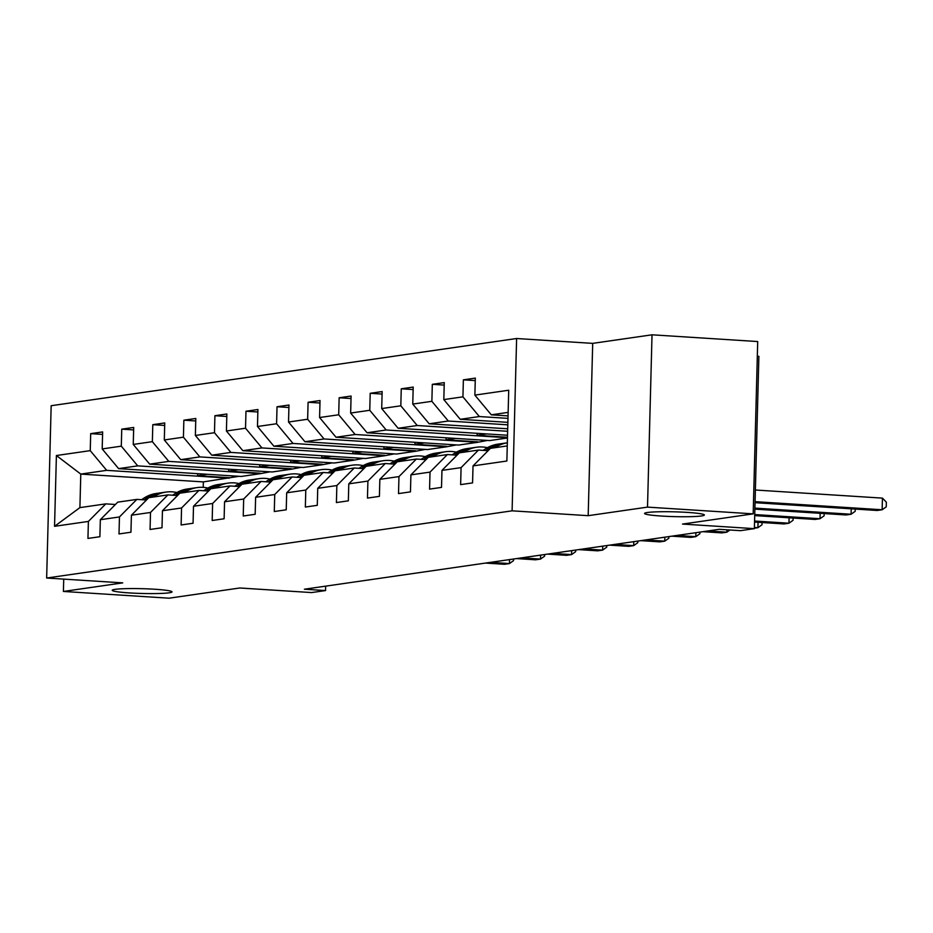 <?xml version="1.0" encoding="UTF-8"?>
<svg xmlns="http://www.w3.org/2000/svg" width="933" height="933" viewBox="0 0 933 933"><rect width="100%" height="100%" fill="white"/><g stroke="black" fill="none" stroke-linecap="round" stroke-linejoin="round"><path stroke-width="1.4" d="M154.866 589.248A29.914 2.402 1.5 0 1 172.022 591.872A29.914 2.402 1.5 0 1 129.384 592.921A29.914 2.402 1.5 0 1 112.217 590.297A29.914 2.402 1.5 0 1 154.866 589.248M687.213 512.392A29.914 2.402 1.5 0 1 704.368 515.016A29.914 2.402 1.5 0 1 661.73 516.066A29.914 2.402 1.5 0 1 644.563 513.442A29.914 2.402 1.5 0 1 687.213 512.392M516.614 338.516L51.163 405.715L46.65 578.028L512.1 510.829L516.614 338.516L592.7 343.367L588.187 515.681L647.514 507.12L652.027 334.807L592.7 343.367M652.027 334.807L757.701 341.548L753.188 513.861L682.513 524.066L754.365 528.649L758.879 356.336L757.316 356.243M63.724 579.125L63.409 591.452L169.071 598.193L239.746 587.988L311.61 592.572L325.547 590.566L325.664 586.146M647.514 507.12L753.188 513.861M238.965 476.308L203.359 481.906L80.786 474.092L79.911 507.622L105.791 503.878L88.39 521.43L87.947 538.434L99.889 536.708L100.332 519.704L119.447 516.952L119.004 533.944L130.947 532.218L131.39 515.226L150.505 512.462L150.061 529.466L162.004 527.74L162.447 510.736L181.562 507.984L181.119 524.976L193.061 523.25L193.504 506.257L212.619 503.493L212.176 520.497L224.118 518.771L224.561 501.767L243.676 499.015L243.233 516.007L255.176 514.281L255.619 497.289L274.734 494.525L274.29 511.529L286.233 509.803L286.676 492.811L305.791 490.047L305.348 507.039L317.29 505.324L317.733 488.321L336.848 485.557L336.405 502.56L348.347 500.834L348.79 483.842L367.905 481.078L367.462 498.082L379.404 496.356L379.848 479.352L398.962 476.6L398.519 493.592L410.462 491.866L410.905 474.874L430.02 472.11L429.577 489.114L441.519 487.388L441.962 470.384L461.077 467.631L460.634 484.624L472.576 482.897L473.019 465.905L506.864 461.019L508.718 390.227L474.874 395.114L475.317 378.11L463.374 379.836L475.259 380.594M88.39 521.43L54.546 526.317L56.4 455.526L90.244 450.639L90.688 433.647L102.572 434.405M463.374 379.836L462.931 396.84L443.816 399.592L444.26 382.6L432.317 384.326L431.874 401.318L412.759 404.082L413.202 387.078L401.26 388.804L400.817 405.808L381.702 408.561L382.145 391.568L370.203 393.294L369.76 410.287L350.645 413.051L351.088 396.047L339.146 397.773L338.702 414.777L319.587 417.529L320.031 400.537L308.088 402.263L307.645 419.255L288.53 422.019L288.973 405.015L277.031 406.741L276.588 423.745L257.473 426.498L257.916 409.505L245.974 411.231L245.531 428.224L226.416 430.988L226.859 413.984L214.917 415.71L214.473 432.714L195.359 435.466L195.802 418.474L183.859 420.188L183.416 437.192L164.301 439.956L164.744 422.952L152.802 424.678L152.359 441.671L133.244 444.435L133.699 427.442L121.745 429.157L121.302 446.161L102.187 448.925L102.642 431.921L90.688 433.647M754.365 528.649L740.429 530.667L719.296 529.314L304.403 589.213L325.547 590.566M100.332 519.704L117.733 502.152L136.848 499.4L146.469 500.018M241.192 476.448L118.608 468.623L137.722 465.87L260.295 473.684L241.192 476.448M136.848 499.4L119.447 516.952M102.187 448.925L118.608 468.623M121.302 446.161L137.722 465.87M131.39 515.226L148.79 497.674L167.905 494.91L177.527 495.528M272.249 471.97L149.665 464.144L168.78 461.38L291.353 469.206L272.249 471.97M167.905 494.91L150.505 512.462M133.244 444.435L149.665 464.144M152.359 441.671L168.78 461.38M162.447 510.736L179.847 493.195L198.962 490.431L208.584 491.05M303.307 467.48L180.722 459.654L199.837 456.902L322.41 464.727L303.307 467.48M198.962 490.431L181.562 507.984M164.301 439.956L180.722 459.654M183.416 437.192L199.837 456.902M193.504 506.257L210.905 488.705L230.019 485.953L239.641 486.56M334.364 463.001L211.779 455.176L230.894 452.412L353.467 460.237L334.364 463.001M230.019 485.953L212.619 503.493M195.359 435.466L211.779 455.176M214.473 432.714L230.894 452.412M224.561 501.767L241.962 484.227L261.077 481.463L270.698 482.081M365.421 458.511L242.837 450.686L261.951 447.933L384.524 455.759L365.421 458.511M261.077 481.463L243.676 499.015M226.416 430.988L242.837 450.686M245.531 428.224L261.951 447.933M255.619 497.289L273.019 479.737L292.134 476.985L301.756 477.591M396.478 454.033L273.894 446.207L293.009 443.443L415.582 451.269L396.478 454.033M292.134 476.985L274.734 494.525M257.473 426.498L273.894 446.207M276.588 423.745L293.009 443.443M286.676 492.811L304.076 475.259L323.191 472.495L332.813 473.113M427.524 449.543L304.951 441.729L324.066 438.965L446.639 446.79L427.524 449.543M323.191 472.495L305.791 490.047M288.53 422.019L304.951 441.729M307.645 419.255L324.066 438.965M317.733 488.321L335.134 470.768L354.237 468.016L363.87 468.623M458.581 445.064L336.008 437.239L355.123 434.486L477.696 442.3L458.581 445.064M354.237 468.016L336.848 485.557M319.587 417.529L336.008 437.239M338.702 414.777L355.123 434.486M348.79 483.842L366.191 466.29L385.294 463.526L394.927 464.144M507.47 438.009L489.638 440.574L367.066 432.76L386.18 429.996L507.47 437.74M385.294 463.526L367.905 481.078M350.645 413.051L367.066 432.76M369.76 410.287L386.18 429.996M379.848 479.352L397.248 461.8L416.351 459.048L425.984 459.654M507.54 435.256L398.123 428.27L417.238 425.518L507.645 431.279M416.351 459.048L398.962 476.6M381.702 408.561L398.123 428.27M400.817 405.808L417.238 425.518M410.905 474.874L428.305 457.322L447.408 454.558L457.042 455.176M507.704 428.795L429.18 423.792L448.295 421.028L507.809 424.83M447.408 454.558L430.02 472.11M412.759 404.082L429.18 423.792M431.874 401.318L448.295 421.028M441.962 470.384L459.363 452.832L478.466 450.079L488.099 450.697M507.879 422.346L460.237 419.302L479.352 416.55L507.984 418.369M478.466 450.079L461.077 467.631M443.816 399.592L460.237 419.302M462.931 396.84L479.352 416.55M473.019 465.905L490.42 448.353L507.26 445.916M508.042 415.885L491.294 414.823L508.135 412.386M474.874 395.114L491.294 414.823M588.187 515.681L512.1 510.829M63.409 591.452L122.736 582.88L46.65 578.028M105.791 503.878L115.412 504.496M203.359 481.906L203.219 487.364M229.238 478.174L106.665 470.349L80.786 474.092L56.4 455.526M487.411 440.434L477.696 442.3M456.354 444.924L446.639 446.79M425.296 449.403L415.582 451.269M394.239 453.893L384.524 455.759M363.182 458.371L353.467 460.237M332.136 462.861L322.41 464.727M301.079 467.34L291.353 469.206M270.022 471.818L260.295 473.684M79.911 507.622L54.546 526.317M90.244 450.639L106.665 470.349M432.317 384.326L444.201 385.084M401.26 388.804L413.144 389.562M486.769 433.927L477.066 435.326L507.482 437.274M477.125 433.309L477.066 435.326M370.203 393.294L382.087 394.053M455.712 438.417L446.009 439.816L477.708 441.834M446.067 437.799L446.009 439.816M339.146 397.773L351.03 398.531M424.655 442.895L414.952 444.295L446.65 446.324M415.01 442.277L414.952 444.295M308.088 402.263L319.972 403.021M393.598 447.385L383.895 448.785L415.593 450.802M383.953 446.767L383.895 448.785M277.031 406.741L288.915 407.499M362.54 451.864L352.837 453.263L384.536 455.292M352.896 451.245L352.837 453.263M245.974 411.231L257.858 411.989M331.483 456.354L321.78 457.753L353.479 459.771M321.838 455.736L321.78 457.753M214.917 415.71L226.801 416.468M300.426 460.832L290.723 462.232L322.421 464.261M290.781 460.214L290.723 462.232M183.859 420.188L195.743 420.946M269.369 465.31L259.666 466.722L291.364 468.739M259.724 464.704L259.666 466.722M152.802 424.678L164.686 425.436M238.312 469.8L228.608 471.2L260.307 473.229M228.667 469.182L228.608 471.2M121.745 429.157L133.629 429.915M207.254 474.279L197.551 475.69L229.261 477.708M197.609 473.672L197.551 475.69M755.077 501.651L882.14 509.768L877.16 510.479L755.042 502.689M755.38 490.012L882.443 498.117L882.14 509.768L886.233 506.841L886.35 502.176L882.443 498.117M495.785 447.222A35.757 32.27 -98.2 0 1 507.342 442.802L503.843 443.303A35.757 32.27 -98.2 0 0 491.994 447.77L495.073 447.677M483.166 450.382L485.825 448.656A35.757 32.27 -98.2 0 1 497.674 444.19L501.453 443.641A35.757 32.27 81.8 0 0 489.615 448.108L485.848 450.546M754.902 508.112L851.083 514.246L846.103 514.969L754.879 509.138M502.654 443.502A35.757 32.27 81.8 0 0 501.453 443.641M487.539 450.651L489.195 449.578M491.294 448.225L491.994 447.77M855.234 509.08L855.176 511.319L851.083 514.246L851.223 508.823M464.016 452.167L464.727 451.7A35.757 32.27 -98.2 0 1 476.576 447.234A35.757 32.27 -98.2 0 1 487.411 447.7M452.108 454.861L454.768 453.146A35.757 32.27 -98.2 0 1 466.617 448.68L470.395 448.132A35.757 32.27 81.8 0 0 458.558 452.598L454.791 455.036M460.237 452.715L460.937 452.248A35.757 32.27 -98.2 0 1 472.786 447.782L476.576 447.234M754.739 514.561L820.025 518.725L815.045 519.448L754.704 515.599M471.597 447.98A35.757 32.27 81.8 0 0 470.395 448.132M456.482 455.141L458.15 454.056M824.177 513.57L824.119 515.809L820.025 518.725L820.165 513.313M432.959 456.645L433.67 456.19A35.757 32.27 -98.2 0 1 445.519 451.724A35.757 32.27 -98.2 0 1 456.354 452.19M421.051 459.339L423.71 457.625A35.757 32.27 -98.2 0 1 435.559 453.158L439.35 452.61A35.757 32.27 81.8 0 0 427.501 457.077L423.734 459.514M429.18 457.193L429.88 456.738A35.757 32.27 -98.2 0 1 441.729 452.272L445.519 451.724M754.564 521.022L788.968 523.215L783.988 523.938L754.54 522.048M440.539 452.47A35.757 32.27 81.8 0 0 439.35 452.61M425.425 459.619L427.092 458.546M793.12 518.048L793.062 520.287L788.968 523.215L789.108 517.792M401.901 461.135L402.613 460.669A35.757 32.27 -98.2 0 1 414.462 456.202A35.757 32.27 -98.2 0 1 425.296 456.669M389.994 463.829L392.653 462.115A35.757 32.27 -98.2 0 1 404.502 457.648L408.292 457.1A35.757 32.27 81.8 0 0 396.443 461.567L392.676 464.004M398.123 461.683L398.823 461.217A35.757 32.27 -98.2 0 1 410.672 456.75L414.462 456.202M754.377 528.206L757.911 527.693L758.051 522.282M754.4 527.472L757.911 527.693L762.004 524.766L762.063 522.538M409.482 456.948A35.757 32.27 81.8 0 0 408.292 457.1M394.367 464.109L396.035 463.025M370.844 465.614L371.556 465.159A35.757 32.27 -98.2 0 1 383.405 460.692A35.757 32.27 -98.2 0 1 394.239 461.147M358.948 468.308L361.596 466.593A35.757 32.27 -98.2 0 1 373.445 462.127L377.235 461.578A35.757 32.27 81.8 0 0 365.386 466.045L361.619 468.483M367.066 466.162L367.777 465.707A35.757 32.27 -98.2 0 1 379.614 461.24L383.405 460.692M707.844 530.97L726.854 532.183L721.874 532.895L702.876 531.682M378.425 461.438A35.757 32.27 81.8 0 0 377.235 461.578M363.31 468.588L364.978 467.515M729.909 529.991L726.854 532.183L726.912 529.804M339.787 470.104L340.498 469.637A35.757 32.27 -98.2 0 1 352.347 465.17A35.757 32.27 -98.2 0 1 363.182 465.637M327.891 472.798L330.539 471.072A35.757 32.27 -98.2 0 1 342.388 466.605L346.178 466.068A35.757 32.27 81.8 0 0 334.329 470.535L330.562 472.961M336.008 470.64L336.72 470.185A35.757 32.27 -98.2 0 1 348.557 465.719L352.347 465.17M676.787 535.449L695.796 536.662L690.817 537.385L671.818 536.172M347.368 465.917A35.757 32.27 81.8 0 0 346.178 466.068M332.253 473.078L333.921 471.993M699.925 532.113L699.89 533.734L695.796 536.662L695.901 532.696M308.73 474.582L309.441 474.127A35.757 32.27 -98.2 0 1 321.29 469.661A35.757 32.27 -98.2 0 1 332.125 470.115M296.834 477.276L299.481 475.562A35.757 32.27 -98.2 0 1 311.33 471.095L315.121 470.547A35.757 32.27 81.8 0 0 303.272 475.014L299.505 477.451M304.951 475.13L305.662 474.675A35.757 32.27 -98.2 0 1 317.512 470.209L321.29 469.661M645.729 539.939L664.739 541.152L659.759 541.863L640.761 540.65M316.31 470.395A35.757 32.27 81.8 0 0 315.121 470.547M301.196 477.556L302.863 476.483M668.868 536.592L668.833 538.224L664.739 541.152L664.844 537.175M277.672 479.072L278.384 478.606A35.757 32.27 -98.2 0 1 290.233 474.139A35.757 32.27 -98.2 0 1 301.067 474.605M265.777 481.766L268.424 480.04A35.757 32.27 -98.2 0 1 280.273 475.573L284.064 475.037A35.757 32.27 81.8 0 0 272.214 479.504L268.447 481.929M273.894 479.609L274.605 479.154A35.757 32.27 -98.2 0 1 286.454 474.687L290.233 474.139M614.672 544.417L633.682 545.63L628.702 546.353L609.704 545.14M285.253 474.885A35.757 32.27 81.8 0 0 284.064 475.037M270.138 482.046L271.806 480.962M637.81 541.082L637.775 542.703L633.682 545.63L633.787 541.665M246.615 483.551L247.327 483.096A35.757 32.27 -98.2 0 1 259.176 478.629A35.757 32.27 -98.2 0 1 270.01 479.084M234.719 486.245L237.367 484.53A35.757 32.27 -98.2 0 1 249.216 480.063L253.006 479.515A35.757 32.27 81.8 0 0 241.157 483.982L237.39 486.42M242.837 484.099L243.548 483.632A35.757 32.27 -98.2 0 1 255.397 479.165L259.176 478.629M583.626 548.907L602.625 550.12L597.645 550.832L578.647 549.619M254.196 479.364A35.757 32.27 81.8 0 0 253.006 479.515M239.081 486.525L240.749 485.452M606.765 545.56L606.718 547.193L602.625 550.12L602.73 546.143M215.558 488.029L216.269 487.574A35.757 32.27 -98.2 0 1 228.118 483.107A35.757 32.27 -98.2 0 1 238.953 483.574M203.662 490.735L206.321 489.009A35.757 32.27 -98.2 0 1 218.159 484.542L221.949 483.994A35.757 32.27 81.8 0 0 210.1 488.472L206.333 490.898M211.779 488.577L212.491 488.122A35.757 32.27 -98.2 0 1 224.34 483.656L228.118 483.107M552.569 553.386L571.567 554.599L566.588 555.322L547.589 554.109M223.15 483.854A35.757 32.27 81.8 0 0 221.949 483.994M208.024 491.015L209.692 489.93M575.708 550.05L575.661 551.671L571.567 554.599L571.672 550.633M184.501 492.519L185.212 492.064A35.757 32.27 -98.2 0 1 197.061 487.597A35.757 32.27 -98.2 0 1 207.896 488.052M172.605 495.213L175.264 493.499A35.757 32.27 -98.2 0 1 187.101 489.032L190.892 488.484A35.757 32.27 81.8 0 0 179.043 492.951L175.276 495.388M180.722 493.067L181.434 492.601A35.757 32.27 -98.2 0 1 193.283 488.134L197.061 487.597M521.512 557.876L540.51 559.089L535.53 559.8L516.532 558.587M192.093 488.332A35.757 32.27 81.8 0 0 190.892 488.484M176.967 495.493L178.635 494.42M544.65 554.529L544.604 556.161L540.51 559.089L540.615 555.112M153.444 496.997L154.155 496.543A35.757 32.27 -98.2 0 1 166.004 492.076A35.757 32.27 -98.2 0 1 176.838 492.542M141.548 499.703L144.207 497.977A35.757 32.27 -98.2 0 1 156.056 493.51L159.835 492.962A35.757 32.27 81.8 0 0 147.985 497.429L144.218 499.866M149.665 497.546L150.376 497.091A35.757 32.27 -98.2 0 1 162.225 492.624L166.004 492.076M490.455 562.354L509.453 563.567L504.473 564.29L485.475 563.077M161.036 492.822A35.757 32.27 81.8 0 0 159.835 492.962M145.91 499.971L147.577 498.898M513.593 559.019L513.547 560.64L509.453 563.567L509.558 559.602M485.825 448.656L489.615 448.108M460.937 452.248L464.727 451.7M454.768 453.146L458.558 452.598M429.88 456.738L433.67 456.19M423.71 457.625L427.501 457.077M398.823 461.217L402.613 460.669M392.653 462.115L396.443 461.567M367.777 465.707L371.556 465.159M361.596 466.593L365.386 466.045M336.72 470.185L340.498 469.637M330.539 471.072L334.329 470.535M305.662 474.675L309.441 474.127M299.481 475.562L303.272 475.014M274.605 479.154L278.384 478.606M268.424 480.04L272.214 479.504M243.548 483.632L247.327 483.096M237.367 484.53L241.157 483.982M212.491 488.122L216.269 487.574M206.321 489.009L210.1 488.472M181.434 492.601L185.212 492.064M175.264 493.499L179.043 492.951M150.376 497.091L154.155 496.543M144.207 497.977L147.985 497.429"/></g></svg>

